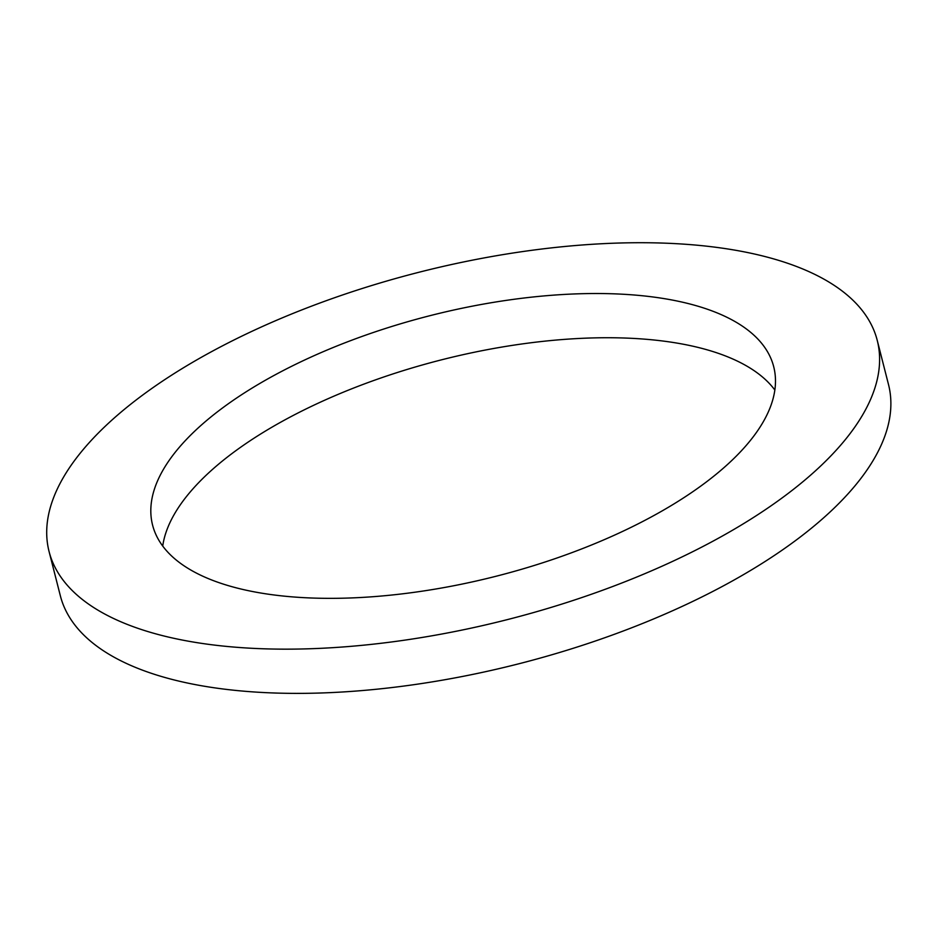 <?xml version="1.0" encoding="UTF-8"?>
<svg xmlns="http://www.w3.org/2000/svg" width="936" height="936" viewBox="0 0 936 936"><rect width="100%" height="100%" fill="white"/><g stroke="black" fill="none" stroke-linecap="round" stroke-linejoin="round"><path stroke-width="1.4" d="M162.724 546.062A320.498 134.41 165.7 0 1 286.381 419.082A320.498 134.41 165.7 0 1 774.856 390.031M275.114 374.856A320.498 134.41 165.7 0 1 587.41 293.588A320.498 134.41 165.7 0 1 773.721 366.772A320.498 134.41 165.7 0 1 496.349 576.178A320.498 134.41 165.7 0 1 152.58 525.096A320.498 134.41 165.7 0 1 275.114 374.856M877.243 340.376L888.521 384.602A427.342 179.209 165.7 0 1 518.684 663.823A427.342 179.209 165.7 0 1 60.325 595.705L49.058 551.48A427.342 179.209 165.7 0 1 212.437 351.175A427.342 179.209 165.7 0 1 628.828 242.81A427.342 179.209 165.7 0 1 877.243 340.376A427.342 179.209 165.7 0 1 507.417 619.597A427.342 179.209 165.7 0 1 49.058 551.48"/></g></svg>
